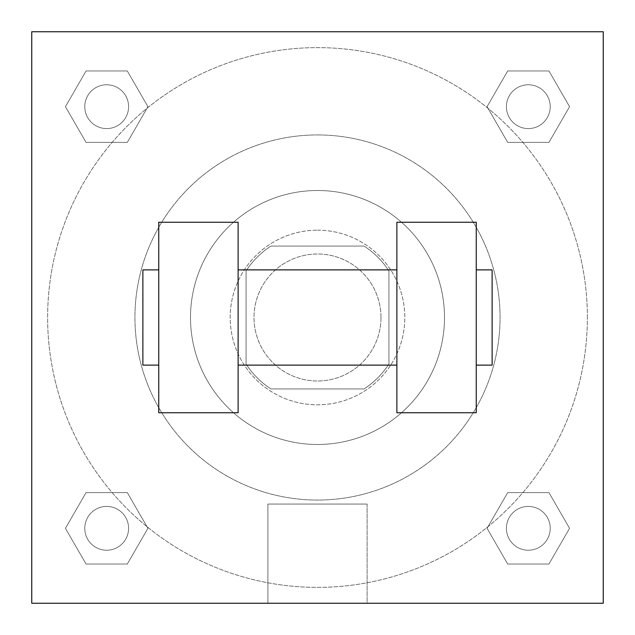 <?xml version="1.0" encoding="UTF-8"?>
<svg xmlns="http://www.w3.org/2000/svg" width="635" height="635" viewBox="0 0 635 635"><rect width="100%" height="100%" fill="white"/><g stroke="black" fill="none" stroke-linecap="round" stroke-linejoin="round"><path stroke-width="0.48" stroke-dasharray="3.17 2.38" d="M381 317.5A63.5 63.5 0 0 0 285.75 262.509A63.5 63.5 0 0 0 285.75 372.491A63.5 63.5 0 0 0 381 317.5A63.5 63.5 0 0 0 285.75 262.509A63.5 63.5 0 0 0 285.75 372.491A63.5 63.5 0 0 0 381 317.5M364.077 388.938L270.923 388.938A85.28 85.28 0 0 1 246.062 364.077L246.062 270.923A85.28 85.28 0 0 1 270.923 246.062L364.077 246.062A85.28 85.28 0 0 1 388.938 270.923L388.938 364.077A85.28 85.28 0 0 1 364.077 388.938L270.923 388.938A85.28 85.28 0 0 1 246.062 364.077L246.062 270.923A85.28 85.28 0 0 1 270.923 246.062L364.077 246.062A85.28 85.28 0 0 1 388.938 270.923L388.938 364.077A85.28 85.28 0 0 1 364.077 388.938M317.5 230.188A87.312 87.312 0 0 1 393.113 361.156A87.312 87.312 0 0 1 241.887 361.156A87.312 87.312 0 0 1 317.5 230.188A87.312 87.312 0 0 0 230.188 317.5A87.312 87.312 0 0 0 317.5 404.812A87.312 87.312 0 0 0 404.812 317.5A87.312 87.312 0 0 0 317.5 230.188M317.5 190.5A127 127 0 0 1 427.482 381A127 127 0 0 1 207.518 381A127 127 0 0 1 317.5 190.5A127 127 0 0 1 427.482 381A127 127 0 0 1 207.518 381A127 127 0 0 1 317.5 190.5M317.5 134.938A182.562 182.562 0 0 1 475.607 408.781A182.562 182.562 0 0 1 159.393 408.781A182.562 182.562 0 0 1 317.5 134.938A182.562 182.562 0 0 0 134.938 317.5A182.562 182.562 0 0 0 317.5 500.062A182.562 182.562 0 0 0 500.062 317.5A182.562 182.562 0 0 0 317.5 134.938M65.437 106.68L86.058 70.961L127.302 70.961L147.923 106.68L127.302 142.399L86.058 142.399L65.437 106.68L86.058 70.961L127.302 70.961L147.923 106.68L127.302 142.399L86.058 142.399L65.437 106.68L86.058 70.961L127.302 70.961L147.923 106.68L127.302 142.399L86.058 142.399L65.437 106.68M65.437 528.32L86.058 492.601L127.302 492.601L147.923 528.32L127.302 564.039L86.058 564.039L65.437 528.32L86.058 492.601L127.302 492.601L147.923 528.32L127.302 564.039L86.058 564.039L65.437 528.32L86.058 492.601L127.302 492.601L147.923 528.32L127.302 564.039L86.058 564.039L65.437 528.32M31.75 603.25L31.75 31.75L603.25 31.75L603.25 603.25L31.75 603.25L31.75 31.75L603.25 31.75L603.25 603.25L31.75 603.25L31.75 31.75L603.25 31.75L603.25 603.25L31.75 603.25L31.75 31.75L603.25 31.75L603.25 603.25L31.75 603.25M487.077 106.68L507.698 70.961L548.942 70.961L569.563 106.68L548.942 142.399L507.698 142.399L487.077 106.68L507.698 70.961L548.942 70.961L569.563 106.68L548.942 142.399L507.698 142.399L487.077 106.68L507.698 70.961L548.942 70.961L569.563 106.68L548.942 142.399L507.698 142.399L487.077 106.68M487.077 528.32L507.698 492.601L548.942 492.601L569.563 528.32L548.942 564.039L507.698 564.039L487.077 528.32L507.698 492.601L548.942 492.601L569.563 528.32L548.942 564.039L507.698 564.039L487.077 528.32L507.698 492.601L548.942 492.601L569.563 528.32L548.942 564.039L507.698 564.039L487.077 528.32M339.328 31.75L295.672 31.75L339.328 31.766M587.375 317.5A269.875 269.875 0 0 0 182.562 83.78A269.875 269.875 0 0 0 182.562 551.22A269.875 269.875 0 0 0 587.375 317.5A269.875 269.875 0 0 0 182.562 83.78A269.875 269.875 0 0 0 182.562 551.22A269.875 269.875 0 0 0 587.375 317.5M128.588 528.32A21.907 21.907 0 0 0 95.726 509.349A21.907 21.907 0 0 0 95.726 547.291A21.907 21.907 0 0 0 128.588 528.32A21.907 21.907 0 0 0 95.726 509.349A21.907 21.907 0 0 0 95.726 547.291A21.907 21.907 0 0 0 128.588 528.32A21.907 21.907 0 0 0 95.726 509.349A21.907 21.907 0 0 0 95.726 547.291A21.907 21.907 0 0 0 128.588 528.32A21.907 21.907 0 0 0 95.726 509.349A21.907 21.907 0 0 0 95.726 547.291A21.907 21.907 0 0 0 128.588 528.32M128.588 106.68A21.907 21.907 0 0 0 95.726 87.709A21.907 21.907 0 0 0 95.726 125.651A21.907 21.907 0 0 0 128.588 106.68A21.907 21.907 0 0 0 95.726 87.709A21.907 21.907 0 0 0 95.726 125.651A21.907 21.907 0 0 0 128.588 106.68A21.907 21.907 0 0 0 95.726 87.709A21.907 21.907 0 0 0 95.726 125.651A21.907 21.907 0 0 0 128.588 106.68A21.907 21.907 0 0 0 95.726 87.709A21.907 21.907 0 0 0 95.726 125.651A21.907 21.907 0 0 0 128.588 106.68M550.227 106.68A21.907 21.907 0 0 0 517.366 87.709A21.907 21.907 0 0 0 517.366 125.651A21.907 21.907 0 0 0 550.227 106.68A21.907 21.907 0 0 0 517.366 87.709A21.907 21.907 0 0 0 517.366 125.651A21.907 21.907 0 0 0 550.227 106.68A21.907 21.907 0 0 0 517.366 87.709A21.907 21.907 0 0 0 517.366 125.651A21.907 21.907 0 0 0 550.227 106.68A21.907 21.907 0 0 0 517.366 87.709A21.907 21.907 0 0 0 517.366 125.651A21.907 21.907 0 0 0 550.227 106.68M506.412 528.32A21.907 21.907 0 0 1 539.274 509.349A21.907 21.907 0 0 1 539.274 547.291A21.907 21.907 0 0 1 506.412 528.32A21.907 21.907 0 0 1 539.274 509.349A21.907 21.907 0 0 1 539.274 547.291A21.907 21.907 0 0 1 506.412 528.32M367.109 603.25L267.891 603.25L367.109 603.25L267.891 603.25L367.109 603.25L367.109 504.063L267.891 504.063L367.109 504.063L367.109 603.25M31.75 317.5L31.75 295.672L31.766 317.5M603.25 317.5L603.25 295.672L603.234 317.5M550.227 528.32A21.907 21.907 0 0 0 517.366 509.349A21.907 21.907 0 0 0 517.366 547.291A21.907 21.907 0 0 0 550.227 528.32A21.907 21.907 0 0 0 517.366 509.349A21.907 21.907 0 0 0 517.366 547.291A21.907 21.907 0 0 0 550.227 528.32M603.234 295.672L603.234 339.328L603.25 295.672M267.891 504.063L367.109 504.063L267.891 504.063L267.891 603.25L267.891 504.063M31.75 339.328L31.766 295.672L31.75 339.328M396.875 222.25L396.875 412.75L476.25 412.75L476.25 222.25L396.875 222.25M158.75 222.25L238.125 222.25L238.125 412.75L158.75 412.75L158.75 222.25M396.875 317.5L396.875 269.875L396.875 317.5M238.125 317.5L238.125 269.875L238.125 317.5M476.25 317.5L476.25 269.875L476.25 317.5M492.125 269.875L492.125 365.125M158.75 317.5L158.75 365.125L158.75 317.5M142.875 365.125L142.875 269.875"/><path stroke-width="0.95" d="M603.25 31.75L603.25 603.25L31.75 603.25L31.75 31.75L603.25 31.75M396.875 222.25L396.875 412.75L476.25 412.75L476.25 222.25L396.875 222.25M238.125 412.75L238.125 222.25L158.75 222.25L158.75 412.75L238.125 412.75M476.25 365.125L492.125 365.125L492.125 269.875L476.25 269.875M158.75 269.875L142.875 269.875L142.875 365.125L158.75 365.125M396.875 269.875L238.125 269.875M396.875 365.125L238.125 365.125"/></g></svg>
